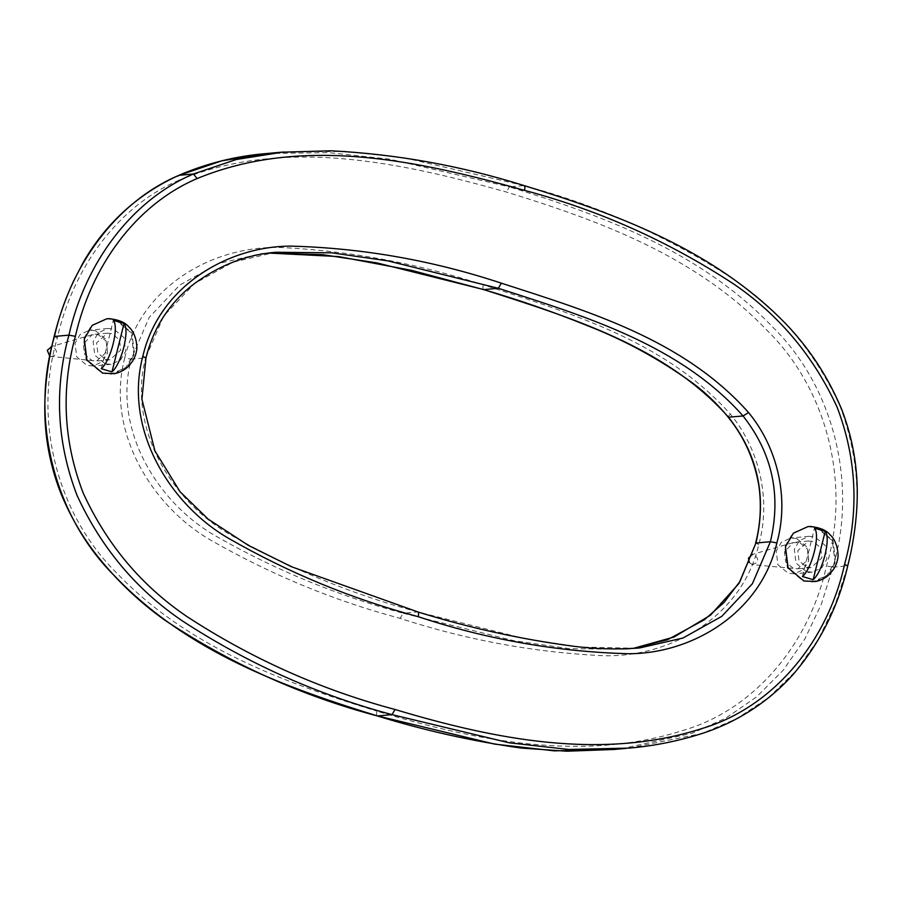 <?xml version="1.0" encoding="UTF-8"?>
<svg xmlns="http://www.w3.org/2000/svg" width="902" height="902" viewBox="0 0 902 902"><rect width="100%" height="100%" fill="white"/><g stroke="black" fill="none" stroke-linecap="round" stroke-linejoin="round"><path stroke-width="0.68" stroke-dasharray="4.51 3.38" d="M105.072 363.743L94.834 355.253L93.12 341.587L98.262 332.782L107.744 328.497L113.72 329.095L123.957 337.573L125.671 351.239L120.53 360.056L111.047 364.34L105.072 363.743M95.623 330.763L89.648 330.166L80.165 334.45L75.024 343.267L76.738 356.933L86.975 365.411L92.951 366.009L102.433 361.725L107.575 352.919L105.861 339.253L95.623 330.763M806.264 571.564L796.015 563.073L794.301 549.408L799.443 540.602L808.925 536.318L814.901 536.904L825.15 545.394L826.863 559.06L821.722 567.865L812.24 572.15L806.264 571.564M796.804 538.584L790.828 537.987L781.346 542.271L776.205 551.077L777.919 564.742L788.168 573.232L794.143 573.819L803.626 569.545L808.767 560.728L807.053 547.063L796.804 538.584M377.532 715.962C376.517 715.748 376.326 714.147 376.957 711.182C476.594 740.97 583.842 762.776 684.9 729.865C756.113 708.386 809.793 642.247 826.491 565.982C850.778 484.329 827.608 390.149 767.737 331.045C696.637 256.348 600.18 220.889 506.394 192.025C400.736 162.349 284.164 136.845 179.024 180.231C177.976 177.344 177.931 175.71 178.912 175.326M124.735 357.993C141.637 284.728 216.153 244.081 283.814 247.644C351.363 251.173 417.851 263.576 483.258 284.84C570.301 313.073 665.383 340.99 730.451 414.21C759.439 449.207 771.345 499.697 758.774 544.582C742.019 617.881 667.784 659.08 600.022 655.562C532.293 652.101 465.657 639.698 400.105 618.366C333.965 600.698 270.837 574.619 210.685 540.129C151.559 506.067 105.478 430.66 124.735 357.993L131.196 359.21C112.705 428.969 156.768 501.918 214.924 535.551C274.377 569.681 337.111 595.568 403.149 613.247L400.105 618.366M802.453 576.525L814.517 528.166M749.314 562.634L752.742 564.663L797.785 568.835L808.643 559.116L807.38 548.968L799.758 542.654L793.151 542.632L784.458 551.945L785.732 562.093L793.343 568.395L795.564 568.835M751.885 564.494C758.706 562.972 759.529 559.668 754.354 554.595L751.817 554.583L793.151 542.632M806.647 567.166L811.09 567.617L821.947 557.887L820.673 547.74L813.063 541.425L808.62 540.986L797.763 550.716L799.037 560.864L806.647 567.166M803.186 581.035L812.409 581.948L827.044 575.341L834.97 561.743L832.332 540.659L816.524 527.569L807.301 526.655L792.678 533.262L784.74 546.86L787.378 567.944L803.186 581.035M815.701 581.508L828.735 574.315L835.692 561.675L833.053 540.591L817.246 527.501L810.627 526.486M101.272 368.715L113.336 320.345M49.813 356.313L96.604 361.025L107.462 351.295L106.188 341.148L98.577 334.845L91.959 334.811L83.277 344.124L84.551 354.283L92.162 360.586L94.383 361.014M50.704 356.673C57.525 355.151 58.348 351.848 53.173 346.774L50.625 346.763M105.466 359.357L109.897 359.797L120.767 350.066L119.492 339.919L111.882 333.616L107.439 333.176L96.582 342.895L97.856 353.054L105.466 359.357M102.005 373.214L111.228 374.127L125.852 367.52L133.789 353.934L131.14 332.849L115.332 319.748L106.12 318.834L91.485 325.442L83.559 339.039L86.197 360.123L102.005 373.214M114.52 373.687L127.554 366.505L134.511 353.866L131.872 332.782L116.065 319.691L109.435 318.677M267.24 153.498L328.847 152.641L389.743 159.18L509.438 186.906L506.394 192.025M621.083 748.84L692.15 733.258L725.749 718.139L756.474 696.975L783.207 670.254L804.877 638.943L821.361 604.126L832.952 567.2L847.429 565.858C862.357 511.908 859.798 458.43 839.751 405.415C815.521 352.998 780.444 311.167 734.521 279.913C668.889 236.876 598.691 205.43 523.915 185.575L509.438 186.906C603.528 215.916 700.595 251.376 772.924 327.268C833.888 387.161 857.768 484.408 832.952 567.2L826.491 565.982M54.447 336.457L57.288 338.013C33.103 419.746 56.803 513.734 116.527 572.838C187.481 647.084 283.544 682.408 376.957 711.182M179.024 180.231C116.865 206.671 72.791 269.157 57.288 338.013M629.314 748.085L702.06 733.484L736.708 718.691L768.425 697.72L796.071 670.862L818.509 639.067L835.523 603.573L847.767 565.746M523.915 185.575L405.257 158.008L344.891 151.389L283.826 151.976M728.591 417.322C727.711 417.22 728.331 416.183 730.451 414.21M483.833 289.621C482.818 289.407 482.626 287.817 483.258 284.84M274.118 252.425L261.309 253.609L268.525 253.056L261.309 253.609L218.385 263.542L179.701 285.1L149.157 317.47L131.196 359.21L145.673 357.868L163.713 316.016L194.313 283.679L232.964 262.166L275.617 252.278M755.932 543.038L758.774 544.582M635.775 648.256L580.775 647.038L525.9 638.92L417.615 611.906L403.149 613.247L513.824 640.691L569.647 648.696L625.672 649.271L640.149 647.918M625.684 649.26L633.204 648.425L625.684 649.26M417.615 611.906C351.261 594.102 288.426 568.159 229.131 534.052C170.749 500.114 127.238 427.131 145.673 357.868L145.989 357.767M107.744 328.497L89.648 330.166M111.047 364.34L92.951 366.009M808.925 536.318L790.828 537.987M812.24 572.15L794.143 573.819M626.439 748.344L629.235 748.085M280.172 152.303L281.018 152.224M811.09 567.617L797.785 568.835M808.62 540.986L795.327 542.215M813.13 581.88L812.409 581.948M808.023 526.588L807.301 526.655M91.959 334.811L51.82 346.424M109.897 359.797L96.604 361.025M107.439 333.176L94.146 334.405M111.949 374.059L111.228 374.127M106.842 318.767L106.12 318.834"/><path stroke-width="1.35" d="M274.118 252.425L275.617 252.278C248.569 254.499 223.098 263.812 199.195 280.229C184.143 290.512 171.673 303.591 161.774 319.455C154.637 331.305 149.382 344.057 146 357.733L141.918 399.203L154.907 450.853L180.062 491.748L208.148 519.124L248.591 545.507L291.594 566.783L417.84 611.928C468.781 627.758 520.488 639.18 572.95 646.182C595.264 649.068 617.577 649.643 639.879 647.907L682.983 638.03L721.735 616.37L752.358 583.797L770.409 541.707L755.932 543.038L740.001 581.384L724.058 602.457L704.485 619.674L667.604 639.698L633.181 648.425L673.907 637.071L710.46 615.232L739.031 583.346L755.932 543.038C766.937 496.427 757.827 454.529 728.591 417.322C665.484 346.097 570.504 317.549 483.833 289.621L498.31 288.29L501.354 283.172C432.768 260.452 362.751 248.106 291.29 246.122C227.428 245.975 158.842 286.859 142.82 356.324C123.642 428.473 169.136 503.914 228.51 538.291C288.505 572.77 351.724 598.905 418.201 616.686C486.9 639.462 557.041 651.808 628.638 653.724C692.589 653.792 760.984 612.492 776.87 542.914C789.476 498.062 777.513 447.493 748.547 412.541L743.068 415.98C772.292 453.176 781.414 495.085 770.409 541.707L776.87 542.914M813.153 579.704L802.453 576.525C812.071 568.395 820.437 534.863 814.517 528.166L825.217 531.334C831.125 538.032 822.771 571.564 813.153 579.704L825.217 531.334M752.336 554.426L748.468 558.158L749.314 562.634M803.919 580.967L815.701 581.508C821.485 580.257 826.345 577.584 830.302 573.458L833.91 568.767C836.244 564.505 837.484 561.123 837.654 558.631C838.601 557.943 838.533 542.068 829.975 534.739C826.57 530.353 820.121 527.614 810.627 526.486L808.023 526.588L793.399 533.195L785.462 546.792L788.111 567.877L803.919 580.967M111.972 371.883L101.272 368.715C110.89 360.586 119.244 327.043 113.336 320.345L124.025 323.525C129.944 330.222 121.578 363.754 111.972 371.883L124.025 323.525M51.82 346.424L47.287 350.348L49.813 356.313M102.727 373.146L114.52 373.687C120.293 372.447 125.164 369.764 129.11 365.648L132.729 360.947C135.052 356.685 136.303 353.302 136.461 350.81C137.42 350.123 137.352 334.259 128.783 326.919C125.378 322.544 118.929 319.793 109.435 318.677L106.842 318.767L92.207 325.374L84.281 338.972L86.919 360.056L102.727 373.146M178.551 175.495L221.836 160.827L267.24 153.498M621.083 748.84L554.437 750.87L494.691 744.127L377.104 715.827M395.053 709.502C320.932 689.714 251.557 658.731 186.928 616.551C141.4 585.623 106.831 544.481 83.232 493.135C63.444 441.664 60.829 389.393 75.385 336.333C90.899 267.409 134.939 205.047 197.121 178.562C302.26 135.165 418.832 160.68 524.49 190.356C599.063 210.211 668.788 241.42 733.687 283.995C779.024 314.945 813.525 356.042 837.169 407.287C856.753 458.881 859.223 511.22 844.588 564.314C827.856 640.645 774.232 706.661 702.996 728.218C601.938 760.972 494.702 739.347 395.053 709.502L392.009 714.621L377.532 715.962C283.814 687.042 187.142 651.729 114.949 576.288C54.154 516.35 29.732 419.396 54.447 336.457L54.109 336.638C49.17 356.087 46.16 375.931 45.1 396.125C43.375 429.397 48.516 461.486 60.502 492.413C69.206 513.948 80.481 533.849 94.338 552.114C114.667 578.498 138.153 601.172 164.795 620.148C230.901 663.973 301.742 695.904 377.318 715.94C424.617 730.53 472.637 741.252 521.367 748.085L566.907 751.208L615.029 749.438M75.385 336.333L68.924 335.127L54.447 336.457C70.074 266.597 115.4 202.262 178.912 175.326L193.389 173.996L197.121 178.562M283.826 151.976L236.245 159.507L193.389 173.996C129.854 200.966 84.562 265.188 68.924 335.127C54.075 389.066 56.781 442.465 77.031 495.345C101.216 547.852 136.371 589.728 182.486 620.982C247.836 663.613 317.684 694.822 392.009 714.621L509.145 742.797L568.925 749.483L629.314 748.085C654.525 745.898 679.206 740.903 703.357 733.078C720.777 727.316 737.25 719.356 752.764 709.197C767.534 699.524 780.918 688.034 792.914 674.707C819.828 643.453 838.105 607.125 847.767 565.723L847.767 565.746C852.503 547.153 855.502 528.256 856.765 509.032C858.997 474.61 853.968 441.371 841.667 409.316C826.176 372.391 804.133 340.505 775.54 313.67C704.755 246.584 613.349 212.917 524.141 185.598L523.915 185.575C524.93 185.789 525.122 187.379 524.49 190.356M275.786 252.267L331.835 252.831L387.837 260.87L498.31 288.29C584.981 316.219 679.961 344.756 743.068 415.98L728.23 417.22C717.789 404.4 706.052 393.092 693.007 383.327C660.084 359.503 624.928 340.291 587.529 325.712C553.433 311.878 518.785 299.847 483.607 289.61L411.537 270.341L338.487 256.551L268.525 253.056L322.747 254.68L376.754 262.865L483.404 289.497M728.218 417.22C744.319 437.199 754.546 460.076 758.898 485.851C761.57 505.244 760.476 524.355 755.605 543.173L755.594 543.207M418.201 616.686C418.821 613.71 418.629 612.12 417.615 611.906L417.818 611.917M639.879 647.907L635.775 648.256M145.673 357.868L142.82 356.324M748.547 412.541C683.479 339.31 588.397 311.404 501.354 283.172M844.588 564.314L847.429 565.858M54.109 336.593C58.844 317.324 65.339 298.776 73.603 280.95L83.491 261.986C95.713 240.834 110.901 222.456 129.054 206.862C144.264 193.986 160.815 183.489 178.72 175.383C206.885 163.251 236.166 155.978 266.564 153.554L281.018 152.224M614.758 749.415L626.439 748.344M524.141 185.598C460.945 165.754 396.564 154.152 331.011 150.792L280.872 152.235"/></g></svg>
